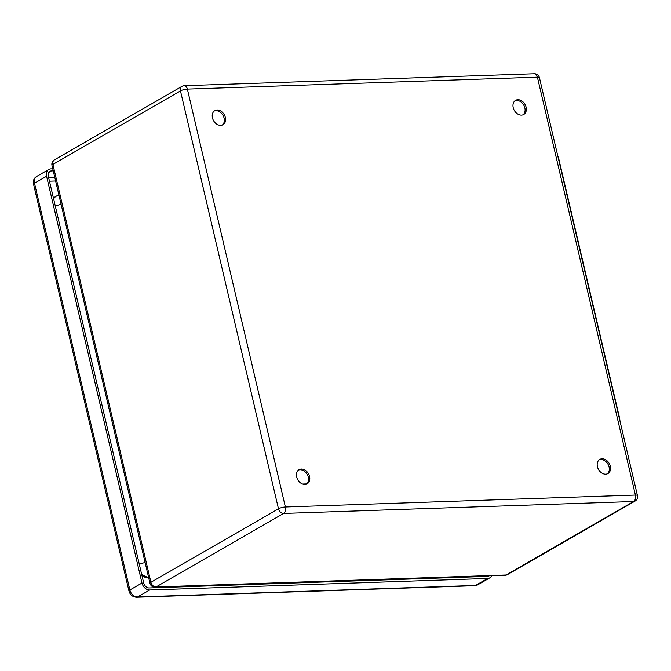 <?xml version="1.0" encoding="UTF-8"?>
<svg xmlns="http://www.w3.org/2000/svg" width="671" height="671" viewBox="0 0 671 671"><rect width="100%" height="100%" fill="white"/><g stroke="black" fill="none" stroke-linecap="round" stroke-linejoin="round"><path stroke-width="1.01" d="M388.92 579.752A8.153 4.982 -92 0 0 389.13 579.232M425.506 577.991A8.153 4.982 88 0 1 425.297 578.511M605.678 474.171A8.153 6.131 -119.9 0 1 597.886 468.148A8.153 6.131 -119.9 0 1 599.807 459.409A8.153 6.131 -119.9 0 1 609.193 463.409A8.153 6.131 -119.9 0 1 607.943 473.533A8.153 6.131 -119.9 0 1 605.678 474.171M521.459 115.11A8.153 6.131 -119.9 0 1 513.667 109.088A8.153 6.131 -119.9 0 1 515.588 100.348A8.153 6.131 -119.9 0 1 524.974 104.349A8.153 6.131 -119.9 0 1 523.724 114.473A8.153 6.131 -119.9 0 1 521.459 115.11M220.709 125.368A8.153 6.131 -119.9 0 1 212.917 119.346A8.153 6.131 -119.9 0 1 214.829 110.614A8.153 6.131 -119.9 0 1 224.215 114.615A8.153 6.131 -119.9 0 1 222.973 124.739A8.153 6.131 -119.9 0 1 220.709 125.368M304.919 484.428A8.153 6.131 -119.9 0 1 297.127 478.406A8.153 6.131 -119.9 0 1 299.048 469.675A8.153 6.131 -119.9 0 1 308.434 473.676A8.153 6.131 -119.9 0 1 307.184 483.799A8.153 6.131 -119.9 0 1 304.919 484.428M607.297 473.843A8.153 6.131 60.1 0 0 608.438 465.078A8.153 6.131 60.1 0 0 600.83 459.492A8.153 6.131 60.1 0 0 599.211 459.82M523.078 114.783A8.153 6.131 60.1 0 0 524.219 106.018A8.153 6.131 60.1 0 0 516.611 100.432A8.153 6.131 60.1 0 0 515.001 100.759M222.319 125.049A8.153 6.131 60.1 0 0 223.46 116.284A8.153 6.131 60.1 0 0 215.852 110.698A8.153 6.131 60.1 0 0 214.242 111.017M306.538 484.11A8.153 6.131 60.1 0 0 307.679 475.345A8.153 6.131 60.1 0 0 300.071 469.759A8.153 6.131 60.1 0 0 298.452 470.077M239.111 584.869A8.153 4.982 -92 0 0 239.321 584.349M202.944 585.59A8.153 4.982 88 0 1 202.734 586.11M557.769 155.823A14.494 8.866 88 0 1 558.859 159.161L619.417 417.345A14.494 8.866 88 0 1 619.962 421.002M426.152 578.486A8.245 5.041 -92 0 0 426.362 577.966M446.769 577.27A8.245 5.041 88 0 1 446.567 577.79M488.941 575.827A5.435 4.085 -119.9 0 1 488.698 575.978A5.435 4.085 -119.9 0 1 487.188 576.397L149.197 587.939A5.435 4.085 -119.9 0 1 143.695 582.956L48.287 176.188A5.435 4.085 -119.9 0 1 49.872 171.331A5.435 4.085 -119.9 0 1 51.382 170.912L53.244 170.845M239.975 584.835A8.245 5.041 -92 0 0 240.176 584.315M260.583 583.619A8.245 5.041 88 0 1 260.382 584.139M356.418 580.868L356.301 580.356M170.233 587.217L170.115 586.706M148.543 577.832A12.682 9.537 -119.9 0 1 141.984 575.659M53.47 198.272A12.682 9.537 -119.9 0 1 55.391 196.67L56.423 196.075A12.682 9.537 60.1 0 0 53.621 198.935M491.675 575.735A7.607 5.72 -119.9 0 1 489.788 577.865A7.607 5.72 -119.9 0 1 487.674 578.452L149.675 589.985A7.607 5.72 -119.9 0 1 141.975 583.015L46.576 176.247A7.607 5.72 -119.9 0 1 48.79 169.453A7.607 5.72 -119.9 0 1 50.904 168.857L52.766 168.798M306.798 483.883L302.571 484.026M172.439 586.63L172.564 587.142M181.816 586.311A8.245 5.041 88 0 1 181.606 586.831M177.589 586.966L178.327 586.429M202.021 586.135A8.245 5.041 -92 0 0 202.223 585.615M358.624 580.272L358.75 580.784M368.002 579.954A8.245 5.041 88 0 1 367.792 580.474M363.774 580.616L364.512 580.071M388.199 579.778A8.245 5.041 -92 0 0 388.408 579.258M150.916 582.285L278.473 508.794L180.465 90.912L52.9 164.412L150.916 582.285A5.074 1.241 -13.2 0 0 149.985 583.309A5.074 5.074 0 0 0 155.093 587.217A5.074 3.103 88 0 0 156.049 586.94L506.068 574.997L633.634 501.497L283.607 513.441L156.049 586.94A5.074 3.816 -119.9 0 1 150.916 582.285M637.45 495.55A5.074 1.241 -13.2 0 0 635.403 495.039L537.396 77.165L187.368 89.109L285.385 506.991L635.403 495.039A5.074 3.103 88 0 1 633.634 501.497A5.074 3.816 60.1 0 0 635.043 501.103A5.074 5.074 0 0 0 637.45 495.55L539.434 77.677A5.074 5.074 0 0 0 534.326 73.76L184.299 85.712A5.074 3.103 88 0 1 187.368 89.109A5.074 1.241 -13.2 0 0 180.465 90.912A5.074 3.816 60.1 0 1 181.942 86.383L54.376 159.883A5.074 5.074 0 0 0 51.977 165.435A5.074 1.241 -13.2 0 1 52.9 164.412A5.074 3.816 -119.9 0 1 54.376 159.883M505.12 575.273A5.074 5.074 0 0 0 507.477 574.602A5.074 3.816 -119.9 0 1 506.068 574.997A5.074 3.103 88 0 1 505.12 575.273L155.093 587.217M283.607 513.441A5.074 3.103 -92 0 0 285.385 506.991A5.074 1.241 -13.2 0 0 278.473 508.794A5.074 3.816 60.1 0 0 283.607 513.441M534.326 73.76A5.074 3.103 -92 0 1 537.396 77.165A5.074 1.241 -13.2 0 1 539.434 77.677M473.718 576.859L473.592 576.347M55.618 180.977L49.461 181.187M477.752 576.213L477.869 576.716M48.614 177.563L54.77 177.354M489.788 577.865L477.693 584.835A7.607 5.72 -119.9 0 1 475.58 585.422L137.58 596.955L149.675 589.985M141.975 583.015L129.88 589.977L34.481 183.217A5.074 1.241 -13.2 0 0 33.55 184.24L128.958 591A5.074 1.241 -13.2 0 1 129.88 589.977A7.607 5.72 -119.9 0 0 137.58 596.955A5.074 3.103 88 0 1 136.632 597.24L474.632 585.699A5.074 3.103 88 0 0 475.58 585.422L487.674 578.452M48.79 169.453L36.695 176.423A7.607 5.72 -119.9 0 0 34.481 183.217L46.576 176.247M48.757 172.43L51.382 170.912M480.746 576.624L481.694 576.079M141.573 573.881A12.682 9.537 60.1 0 0 148.559 577.211M139.333 564.361A12.682 3.103 -13.2 0 1 145.104 562.483M55.316 206.156A12.682 3.103 -13.2 0 1 61.086 204.278M507.477 574.602L635.043 501.103M149.985 583.309L51.977 165.435M184.299 85.712A5.074 5.074 0 0 0 181.942 86.383M477.693 584.835L474.632 585.699M33.55 184.24C33.147 177.689 34.942 178.285 36.695 176.423M136.632 597.24C132.665 596.989 130.107 594.909 128.958 591M58.905 194.984A12.682 12.682 0 0 0 56.423 196.075"/></g></svg>

